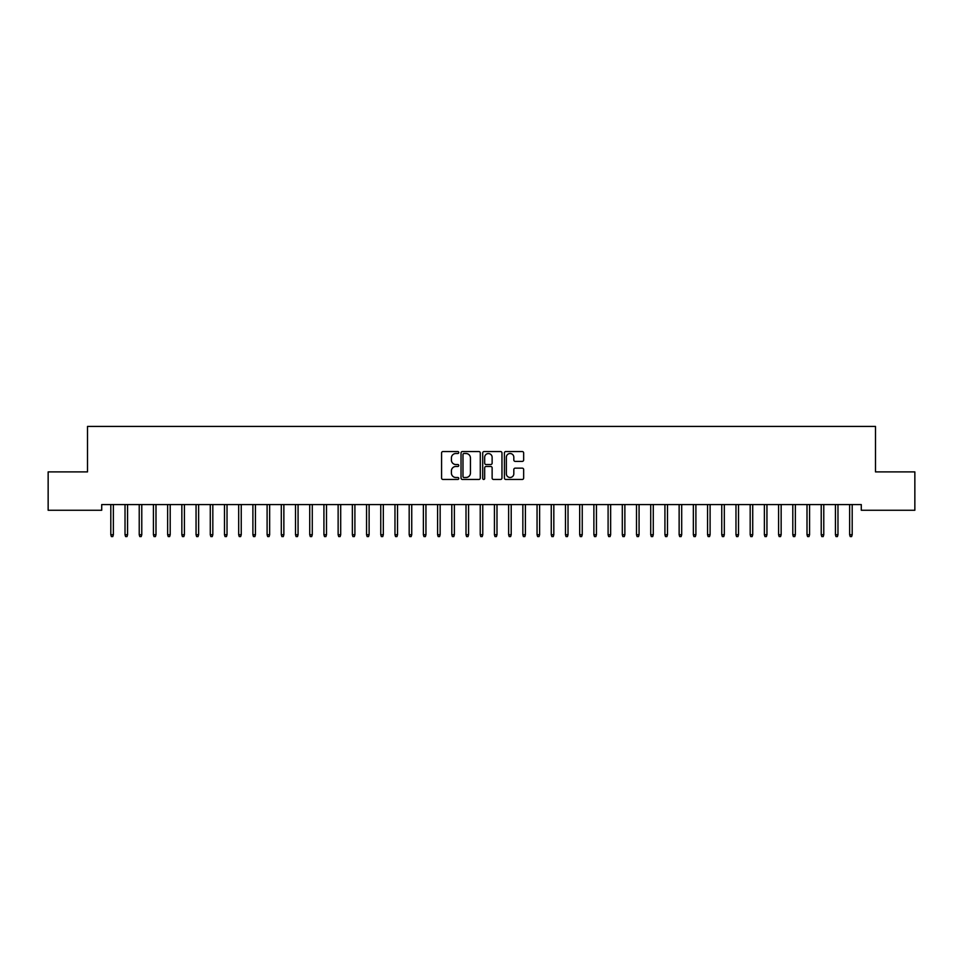 <?xml version="1.0" encoding="UTF-8"?>
<svg xmlns="http://www.w3.org/2000/svg" width="963" height="963" viewBox="0 0 963 963"><rect width="100%" height="100%" fill="white"/><g stroke="black" fill="none" stroke-linecap="round" stroke-linejoin="round"><path stroke-width="1.44" d="M458.773 452.526A0.975 0.975 0 0 0 457.786 451.551L442.968 451.551A1.396 1.396 0 0 0 441.584 452.947L441.584 478.057A1.396 1.396 0 0 0 442.968 479.454L457.786 479.454A0.975 0.975 0 0 0 458.773 478.467A0.975 0.975 0 0 0 457.786 477.492L455.872 477.492A4.466 4.466 0 0 1 451.406 473.038L451.406 470.943A4.466 4.466 0 0 1 455.872 466.477L457.786 466.477A0.975 0.975 0 0 0 458.773 465.502A0.975 0.975 0 0 0 457.786 464.527L455.872 464.527A4.466 4.466 0 0 1 451.406 460.061L451.406 457.967A4.466 4.466 0 0 1 455.872 453.513L457.786 453.513A0.975 0.975 0 0 0 458.773 452.526M522.259 461.385A1.396 1.396 0 0 0 523.655 459.989L523.655 452.947A1.396 1.396 0 0 0 522.259 451.551L505.804 451.551A1.396 1.396 0 0 0 504.407 452.947L504.407 478.057A1.396 1.396 0 0 0 505.804 479.454L522.259 479.454A1.396 1.396 0 0 0 523.655 478.057L523.655 469.547A1.396 1.396 0 0 0 522.259 468.15L515.217 468.15A1.396 1.396 0 0 0 513.821 469.547L513.821 473.76A3.732 3.732 0 0 1 510.089 477.492A3.732 3.732 0 0 1 506.357 473.76L506.357 457.232A3.732 3.732 0 0 1 510.089 453.513A3.732 3.732 0 0 1 513.821 457.232L513.821 459.989A1.396 1.396 0 0 0 515.217 461.385L522.259 461.385M861.283 504.576L101.717 504.576L101.717 510.258L48.15 510.258L48.15 471.894L87.513 471.894L87.513 426.428L875.487 426.428L875.487 471.894L914.85 471.894L914.85 510.258L861.283 510.258L861.283 504.576M480.284 452.947A1.396 1.396 0 0 0 478.888 451.551L462.433 451.551A1.396 1.396 0 0 0 461.036 452.947L461.036 478.057A1.396 1.396 0 0 0 462.433 479.454L478.888 479.454A1.396 1.396 0 0 0 480.284 478.057L480.284 452.947M484.112 451.551L500.567 451.551A1.396 1.396 0 0 1 501.964 452.947L501.964 478.057A1.396 1.396 0 0 1 500.567 479.454L493.525 479.454A1.396 1.396 0 0 1 492.129 478.057L492.129 467.874A1.396 1.396 0 0 0 490.745 466.477L486.062 466.477A1.396 1.396 0 0 0 484.678 467.874L484.678 478.467A0.975 0.975 0 0 1 483.691 479.454A0.975 0.975 0 0 1 482.716 478.467L482.716 452.947A1.396 1.396 0 0 1 484.112 451.551M463.961 453.513A0.975 0.975 0 0 0 462.986 454.488L462.986 476.516A0.975 0.975 0 0 0 463.961 477.492L465.984 477.492A4.466 4.466 0 0 0 470.45 473.038L470.45 457.967A4.466 4.466 0 0 0 465.984 453.513L463.961 453.513M492.129 457.305A3.732 3.732 0 0 0 488.397 453.573A3.732 3.732 0 0 0 484.678 457.305L484.678 463.131A1.396 1.396 0 0 0 486.062 464.527L490.745 464.527A1.396 1.396 0 0 0 492.129 463.131L492.129 457.305M113.369 534.73L112.791 536.572L111.371 536.572L110.805 534.73L113.369 534.73L113.369 504.576M110.805 534.73L110.805 504.576M127.573 534.73L127.008 536.572L125.587 536.572L125.021 534.73L127.573 534.73L127.573 504.576M125.021 534.73L125.021 504.576M141.778 534.73L141.212 536.572L139.791 536.572L139.226 534.73L141.778 534.73L141.778 504.576M139.226 534.73L139.226 504.576M155.994 534.73L155.416 536.572L153.996 536.572L153.43 534.73L155.994 534.73L155.994 504.576M153.43 534.73L153.43 504.576M170.198 534.73L169.632 536.572L168.212 536.572L167.646 534.73L170.198 534.73L170.198 504.576M167.646 534.73L167.646 504.576M184.402 534.73L183.837 536.572L182.416 536.572L181.851 534.73L184.402 534.73L184.402 504.576M181.851 534.73L181.851 504.576M198.619 534.73L198.041 536.572L196.621 536.572L196.055 534.73L198.619 534.73L198.619 504.576M196.055 534.73L196.055 504.576M212.823 534.73L212.257 536.572L210.837 536.572L210.271 534.73L212.823 534.73L212.823 504.576M210.271 534.73L210.271 504.576M227.027 534.73L226.461 536.572L225.041 536.572L224.475 534.73L227.027 534.73L227.027 504.576M224.475 534.73L224.475 504.576M241.244 534.73L240.666 536.572L239.245 536.572L238.68 534.73L241.244 534.73L241.244 504.576M238.68 534.73L238.68 504.576M255.448 534.73L254.882 536.572L253.462 536.572L252.896 534.73L255.448 534.73L255.448 504.576M252.896 534.73L252.896 504.576M269.652 534.73L269.086 536.572L267.666 536.572L267.1 534.73L269.652 534.73L269.652 504.576M267.1 534.73L267.1 504.576M283.868 534.73L283.291 536.572L281.87 536.572L281.304 534.73L283.868 534.73L283.868 504.576M281.304 534.73L281.304 504.576M298.073 534.73L297.507 536.572L296.086 536.572L295.521 534.73L298.073 534.73L298.073 504.576M295.521 534.73L295.521 504.576M312.277 534.73L311.711 536.572L310.291 536.572L309.725 534.73L312.277 534.73L312.277 504.576M309.725 534.73L309.725 504.576M326.493 534.73L325.915 536.572L324.495 536.572L323.929 534.73L326.493 534.73L326.493 504.576M323.929 534.73L323.929 504.576M340.697 534.73L340.132 536.572L338.711 536.572L338.133 534.73L340.697 534.73L340.697 504.576M338.133 534.73L338.133 504.576M354.902 534.73L354.336 536.572L352.915 536.572L352.35 534.73L354.902 534.73L354.902 504.576M352.35 534.73L352.35 504.576M369.118 534.73L368.54 536.572L367.12 536.572L366.554 534.73L369.118 534.73L369.118 504.576M366.554 534.73L366.554 504.576M383.322 534.73L382.756 536.572L381.336 536.572L380.758 534.73L383.322 534.73L383.322 504.576M380.758 534.73L380.758 504.576M397.526 534.73L396.961 536.572L395.54 536.572L394.974 534.73L397.526 534.73L397.526 504.576M394.974 534.73L394.974 504.576M411.743 534.73L411.165 536.572L409.744 536.572L409.179 534.73L411.743 534.73L411.743 504.576M409.179 534.73L409.179 504.576M425.947 534.73L425.381 536.572L423.961 536.572L423.383 534.73L425.947 534.73L425.947 504.576M423.383 534.73L423.383 504.576M440.151 534.73L439.585 536.572L438.165 536.572L437.599 534.73L440.151 534.73L440.151 504.576M437.599 534.73L437.599 504.576M454.367 534.73L453.79 536.572L452.369 536.572L451.803 534.73L454.367 534.73L454.367 504.576M451.803 534.73L451.803 504.576M468.572 534.73L468.006 536.572L466.586 536.572L466.008 534.73L468.572 534.73L468.572 504.576M466.008 534.73L466.008 504.576M482.776 534.73L482.21 536.572L480.79 536.572L480.224 534.73L482.776 534.73L482.776 504.576M480.224 534.73L480.224 504.576M496.992 534.73L496.414 536.572L494.994 536.572L494.428 534.73L496.992 534.73L496.992 504.576M494.428 534.73L494.428 504.576M511.197 534.73L510.631 536.572L509.21 536.572L508.633 534.73L511.197 534.73L511.197 504.576M508.633 534.73L508.633 504.576M525.401 534.73L524.835 536.572L523.415 536.572L522.849 534.73L525.401 534.73L525.401 504.576M522.849 534.73L522.849 504.576M539.617 534.73L539.039 536.572L537.619 536.572L537.053 534.73L539.617 534.73L539.617 504.576M537.053 534.73L537.053 504.576M553.821 534.73L553.256 536.572L551.835 536.572L551.257 534.73L553.821 534.73L553.821 504.576M551.257 534.73L551.257 504.576M568.026 534.73L567.46 536.572L566.039 536.572L565.474 534.73L568.026 534.73L568.026 504.576M565.474 534.73L565.474 504.576M582.242 534.73L581.664 536.572L580.244 536.572L579.678 534.73L582.242 534.73L582.242 504.576M579.678 534.73L579.678 504.576M596.446 534.73L595.88 536.572L594.46 536.572L593.882 534.73L596.446 534.73L596.446 504.576M593.882 534.73L593.882 504.576M610.65 534.73L610.085 536.572L608.664 536.572L608.098 534.73L610.65 534.73L610.65 504.576M608.098 534.73L608.098 504.576M624.867 534.73L624.289 536.572L622.868 536.572L622.303 534.73L624.867 534.73L624.867 504.576M622.303 534.73L622.303 504.576M639.071 534.73L638.505 536.572L637.085 536.572L636.507 534.73L639.071 534.73L639.071 504.576M636.507 534.73L636.507 504.576M653.275 534.73L652.709 536.572L651.289 536.572L650.723 534.73L653.275 534.73L653.275 504.576M650.723 534.73L650.723 504.576M667.479 534.73L666.914 536.572L665.493 536.572L664.927 534.73L667.479 534.73L667.479 504.576M664.927 534.73L664.927 504.576M681.696 534.73L681.13 536.572L679.709 536.572L679.132 534.73L681.696 534.73L681.696 504.576M679.132 534.73L679.132 504.576M695.9 534.73L695.334 536.572L693.914 536.572L693.348 534.73L695.9 534.73L695.9 504.576M693.348 534.73L693.348 504.576M710.104 534.73L709.538 536.572L708.118 536.572L707.552 534.73L710.104 534.73L710.104 504.576M707.552 534.73L707.552 504.576M724.32 534.73L723.755 536.572L722.334 536.572L721.756 534.73L724.32 534.73L724.32 504.576M721.756 534.73L721.756 504.576M738.525 534.73L737.959 536.572L736.539 536.572L735.973 534.73L738.525 534.73L738.525 504.576M735.973 534.73L735.973 504.576M752.729 534.73L752.163 536.572L750.743 536.572L750.177 534.73L752.729 534.73L752.729 504.576M750.177 534.73L750.177 504.576M766.945 534.73L766.379 536.572L764.959 536.572L764.381 534.73L766.945 534.73L766.945 504.576M764.381 534.73L764.381 504.576M781.149 534.73L780.584 536.572L779.163 536.572L778.598 534.73L781.149 534.73L781.149 504.576M778.598 534.73L778.598 504.576M795.354 534.73L794.788 536.572L793.368 536.572L792.802 534.73L795.354 534.73L795.354 504.576M792.802 534.73L792.802 504.576M809.57 534.73L809.004 536.572L807.584 536.572L807.006 534.73L809.57 534.73L809.57 504.576M807.006 534.73L807.006 504.576M823.774 534.73L823.209 536.572L821.788 536.572L821.222 534.73L823.774 534.73L823.774 504.576M821.222 534.73L821.222 504.576M837.979 534.73L837.413 536.572L835.992 536.572L835.427 534.73L837.979 534.73L837.979 504.576M835.427 534.73L835.427 504.576M852.195 534.73L851.629 536.572L850.209 536.572L849.631 534.73L852.195 534.73L852.195 504.576M849.631 534.73L849.631 504.576"/></g></svg>
